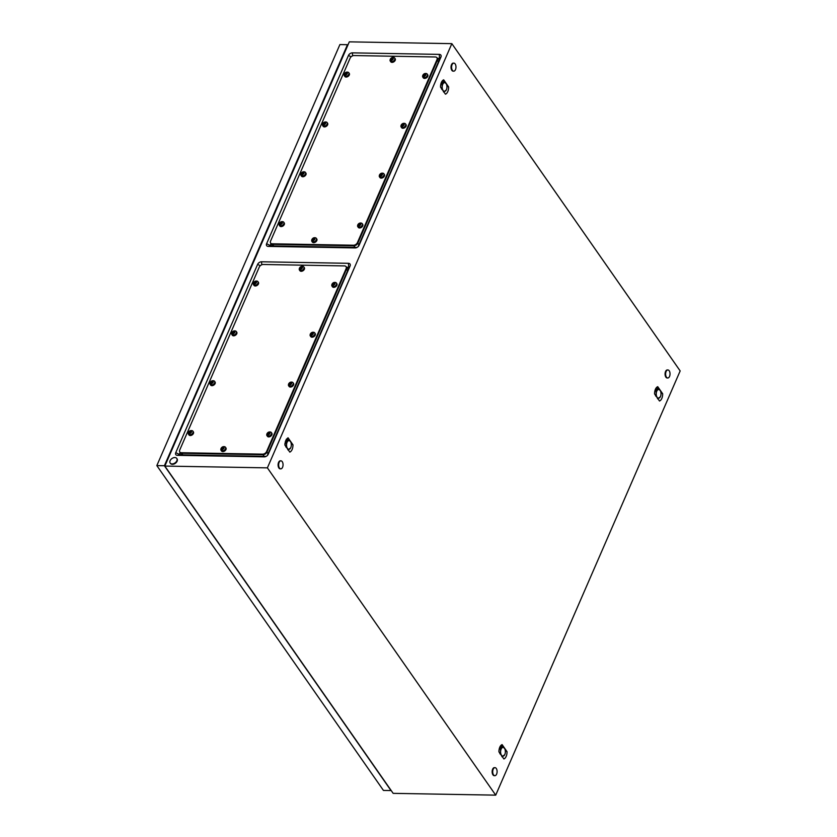 <?xml version="1.0" encoding="UTF-8"?>
<svg xmlns="http://www.w3.org/2000/svg" width="837" height="837" viewBox="0 0 837 837"><rect width="100%" height="100%" fill="white"/><g stroke="black" fill="none" stroke-linecap="round" stroke-linejoin="round"><path stroke-width="1.26" d="M358.069 246.695L439.833 58.663L437.176 58.098M270.853 243.4L270.309 245.921L357.012 247.438M346.34 267.024L348.987 267.599L267.233 455.631M266.166 456.374L179.463 454.847L180.007 452.336M495.713 795.15L267.39 467.862L451.844 43.65L680.167 370.927L495.713 795.15L393.16 793.35L164.837 466.073L267.39 467.862M352.408 52.857L439.289 54.384A3.338 2.229 145.1 0 1 440.932 57.073L359.073 245.335A3.338 2.229 145.1 0 1 358.634 246.078A3.338 2.229 145.1 0 1 356.206 247.773A3.338 2.229 145.1 0 1 355.129 247.93L268.248 246.402A3.338 2.229 145.1 0 1 266.605 243.713L348.464 55.451A3.338 2.229 145.1 0 1 352.408 52.857L352.576 55.859M164.837 466.073L349.301 41.85L451.844 43.65M268.227 454.271L350.086 265.999A3.338 2.229 -34.9 0 0 348.443 263.31L261.562 261.782A3.338 2.229 -34.9 0 0 257.618 264.377L175.76 452.65A3.338 2.229 -34.9 0 0 177.402 455.338L264.283 456.856A3.338 2.229 -34.9 0 0 265.36 456.699A3.338 2.229 -34.9 0 0 267.788 455.004A3.338 2.229 -34.9 0 0 268.227 454.271L267.411 455.454M445.462 94.194L446.09 93.859A7.031 3.85 91 0 0 446.696 93.315A7.031 3.85 91 0 0 447.272 92.551A7.031 3.85 91 0 0 447.774 91.599A7.031 3.85 91 0 0 448.161 90.501A7.031 3.85 91 0 0 448.444 89.318A7.031 3.85 91 0 0 448.601 87.979A7.031 3.85 91 0 0 448.622 86.922L443.683 79.839L443.055 80.174A7.031 3.85 91 0 0 442.449 80.729A7.031 3.85 91 0 0 441.884 81.471A7.031 3.85 91 0 0 441.873 81.482A7.031 3.85 91 0 0 441.381 82.434A7.031 3.85 91 0 0 440.984 83.533A7.031 3.85 91 0 0 440.712 84.715A7.031 3.85 91 0 0 440.544 86.065A7.031 3.85 91 0 0 440.524 87.111L445.462 94.194M659.514 401.017L660.131 400.682A7.031 3.85 91 0 0 660.749 400.138A7.031 3.85 91 0 0 661.324 399.375A7.031 3.85 91 0 0 661.816 398.433A7.031 3.85 91 0 0 662.213 397.334A7.031 3.85 91 0 0 662.486 396.142A7.031 3.85 91 0 0 662.642 394.802A7.031 3.85 91 0 0 662.674 393.756L657.725 386.673L657.108 387.008A7.031 3.85 91 0 0 656.49 387.552A7.031 3.85 91 0 0 655.926 388.295A7.031 3.85 91 0 0 655.423 389.268A7.031 3.85 91 0 0 655.026 390.366A7.031 3.85 91 0 0 654.754 391.549A7.031 3.85 91 0 0 654.597 392.888A7.031 3.85 91 0 0 654.576 393.934L659.514 401.017M289.832 452.126C291.831 451.07 292.887 448.642 292.992 444.865L288.043 437.782L286.244 439.404L284.894 445.043L289.832 452.126M503.874 758.95L504.502 758.625A7.031 3.85 91 0 0 505.119 758.071A7.031 3.85 91 0 0 505.684 757.318A7.031 3.85 91 0 0 506.186 756.366A7.031 3.85 91 0 0 506.573 755.267A7.031 3.85 91 0 0 506.856 754.074A7.031 3.85 91 0 0 507.013 752.735A7.031 3.85 91 0 0 507.034 751.689L502.095 744.606L501.468 744.94A7.031 3.85 91 0 0 500.861 745.485A7.031 3.85 91 0 0 500.296 746.238A7.031 3.85 91 0 0 500.285 746.248A7.031 3.85 91 0 0 499.794 747.2A7.031 3.85 91 0 0 499.396 748.299A7.031 3.85 91 0 0 499.124 749.481A7.031 3.85 91 0 0 498.957 750.82A7.031 3.85 91 0 0 498.936 751.867L503.874 758.95M292.992 444.865L291.266 443.872M288.043 437.782L287.499 440.074M285.668 440.544L287.237 440.272M662.674 393.756L660.948 392.762M657.725 386.673L657.181 388.975M655.35 389.446L656.919 389.174M507.034 751.689L505.307 750.705M502.095 744.606L501.551 746.907M499.72 747.378L501.279 747.106M448.622 86.922L446.895 85.939M443.683 79.839L443.139 82.141M441.298 82.612L442.867 82.34M170.11 460.685A4.018 2.678 145.1 0 1 173.385 457.797A4.018 2.678 145.1 0 1 176.764 458.435A4.018 2.678 145.1 0 1 176.837 460.8A4.018 2.678 145.1 0 1 173.552 463.677A4.018 2.678 145.1 0 1 170.173 463.039A4.018 2.678 145.1 0 1 170.11 460.685M176.9 458.655A4.018 2.678 145.1 0 1 177.057 458.854A4.018 2.678 145.1 0 1 177.12 461.208A4.018 2.678 145.1 0 1 173.834 464.085A4.018 2.678 145.1 0 1 170.466 463.447A4.018 2.678 145.1 0 1 170.329 463.238M279.139 462.39A4.018 2.197 -89 0 1 280.929 460.831A4.018 2.197 -89 0 1 282.854 463.091A4.018 2.197 -89 0 1 282.561 467.297A4.018 2.197 -89 0 1 280.782 468.866A4.018 2.197 -89 0 1 278.847 466.607A4.018 2.197 -89 0 1 279.139 462.39M280.5 468.825A4.018 2.197 -89 0 1 280.217 468.856A4.018 2.197 -89 0 1 278.292 466.596A4.018 2.197 -89 0 1 278.585 462.38A4.018 2.197 -89 0 1 280.364 460.821A4.018 2.197 -89 0 1 280.646 460.852M666.116 371.513A4.018 2.197 -89 0 1 667.895 369.954A4.018 2.197 -89 0 1 669.83 372.214A4.018 2.197 -89 0 1 669.537 376.43A4.018 2.197 -89 0 1 667.759 377.989A4.018 2.197 -89 0 1 665.823 375.729A4.018 2.197 -89 0 1 666.116 371.513M667.476 377.947A4.018 2.197 -89 0 1 667.194 377.979A4.018 2.197 -89 0 1 665.269 375.719A4.018 2.197 -89 0 1 665.551 371.502A4.018 2.197 -89 0 1 667.34 369.944A4.018 2.197 -89 0 1 667.623 369.985M493.192 769.224A4.018 2.197 -89 0 1 494.97 767.655A4.018 2.197 -89 0 1 496.906 769.925A4.018 2.197 -89 0 1 496.613 774.131A4.018 2.197 -89 0 1 494.834 775.69A4.018 2.197 -89 0 1 492.899 773.43A4.018 2.197 -89 0 1 493.192 769.224M494.552 775.658A4.018 2.197 -89 0 1 494.269 775.679A4.018 2.197 -89 0 1 492.344 773.419A4.018 2.197 -89 0 1 492.627 769.213A4.018 2.197 -89 0 1 494.416 767.644A4.018 2.197 -89 0 1 494.688 767.686M452.064 64.69A4.018 2.197 -89 0 1 453.853 63.12A4.018 2.197 -89 0 1 455.778 65.391A4.018 2.197 -89 0 1 455.495 69.597A4.018 2.197 -89 0 1 453.706 71.166A4.018 2.197 -89 0 1 451.781 68.896A4.018 2.197 -89 0 1 452.064 64.69M453.434 71.124A4.018 2.197 -89 0 1 453.152 71.155A4.018 2.197 -89 0 1 451.216 68.885A4.018 2.197 -89 0 1 451.509 64.679A4.018 2.197 -89 0 1 453.288 63.11A4.018 2.197 -89 0 1 453.57 63.152M164.397 465.738L156.833 465.602L383.44 790.431L391.005 790.567L164.397 465.738L347.47 44.706L347.836 45.219M156.833 465.602L339.906 44.57L347.47 44.706M435.324 56.979A3.348 2.239 145.1 0 1 436.914 57.722A3.348 2.239 145.1 0 1 436.966 59.689L357.42 242.625A3.348 2.239 145.1 0 1 353.465 245.231L272.213 243.808A3.348 2.239 145.1 0 1 270.623 243.075A3.348 2.239 145.1 0 1 270.56 241.108L350.107 58.161A3.348 2.239 145.1 0 1 354.061 55.556L435.324 56.979M437.081 58.015A3.348 2.239 145.1 0 1 437.301 58.276A3.348 2.239 145.1 0 1 437.353 60.233L357.807 243.18A3.348 2.239 145.1 0 1 353.852 245.785L272.6 244.362A3.348 2.239 145.1 0 1 271 243.619A3.348 2.239 145.1 0 1 270.843 243.326M438.159 59.5L437.301 58.276A3.348 2.239 145.1 0 1 437.353 60.233L357.807 243.18A3.348 2.239 145.1 0 1 353.852 245.785L272.6 244.362A3.348 2.239 145.1 0 1 271 243.619L270.623 243.075M314.722 237.739A2.678 1.789 145.1 0 1 315.831 237.917A2.678 1.789 145.1 0 1 316.281 238.315A2.678 1.789 145.1 0 1 316.323 239.884A2.678 1.789 145.1 0 1 314.137 241.799A2.678 1.789 145.1 0 1 311.887 241.38A2.678 1.789 145.1 0 1 311.678 240.815A2.678 1.789 145.1 0 1 311.845 239.811M314.189 237.739L312.944 238.723L312.714 241.129L314.43 239.821L314.513 238.2M316.281 238.315L316.773 239.005A2.678 1.789 145.1 0 1 316.815 240.585A2.678 1.789 145.1 0 1 314.628 242.5A2.678 1.789 145.1 0 1 312.368 242.071L311.887 241.38M314.367 238.597L313.331 239.916L312.871 239.256M313.404 239.382L312.944 238.723A1.339 0.889 145.1 0 1 313.77 238.263M314.021 239.256L313.572 238.597M314.105 239.204L313.645 238.545M312.986 239.937L313.268 241.129M313.477 240.637L313.028 239.989M312.871 240.334L312.483 239.79A1.339 0.889 145.1 0 1 312.944 238.723M282.184 221.669A2.678 1.789 145.1 0 1 283.283 221.847A2.678 1.789 145.1 0 1 283.743 222.244A2.678 1.789 145.1 0 1 283.785 223.814A2.678 1.789 145.1 0 1 281.598 225.739A2.678 1.789 145.1 0 1 279.349 225.31A2.678 1.789 145.1 0 1 279.129 224.745A2.678 1.789 145.1 0 1 279.307 223.741M281.65 221.669L279.945 223.72L280.175 225.069L281.881 223.751L281.964 222.129M283.743 222.244L284.224 222.945A2.678 1.789 145.1 0 1 284.277 224.515A2.678 1.789 145.1 0 1 282.09 226.429A2.678 1.789 145.1 0 1 279.83 226.011L279.349 225.31M281.828 222.527L280.793 223.845L280.332 223.197M280.866 223.312L280.405 222.663A1.339 0.889 145.1 0 1 281.232 222.192M281.483 223.186L281.033 222.537M281.567 223.134L281.106 222.485M280.447 223.866L280.73 225.069M280.939 224.578L280.479 223.918M280.332 224.274L279.945 223.72A1.339 0.889 145.1 0 1 280.405 222.663M303.852 171.826A2.678 1.789 145.1 0 1 304.961 172.004A2.678 1.789 145.1 0 1 305.411 172.401A2.678 1.789 145.1 0 1 305.463 173.97A2.678 1.789 145.1 0 1 303.276 175.896A2.678 1.789 145.1 0 1 301.017 175.467A2.678 1.789 145.1 0 1 300.807 174.902A2.678 1.789 145.1 0 1 300.975 173.897M303.329 171.826L302.073 172.809L301.854 175.226L303.559 173.908L303.643 172.286M305.411 172.401L305.903 173.092A2.678 1.789 145.1 0 1 305.944 174.671A2.678 1.789 145.1 0 1 303.758 176.586A2.678 1.789 145.1 0 1 301.508 176.168L301.017 175.467M303.81 173.133L302.46 174.002L302.011 173.343M302.534 173.468L302.073 172.809A1.339 0.889 145.1 0 1 302.91 172.349M303.161 173.343L302.701 172.684M303.235 173.29L302.785 172.631M302.126 174.023L302.398 175.215M302.607 174.734L302.157 174.075M302 174.431L301.613 173.876A1.339 0.889 145.1 0 1 302.073 172.809M325.53 121.982A2.678 1.789 145.1 0 1 326.639 122.16A2.678 1.789 145.1 0 1 327.089 122.558A2.678 1.789 145.1 0 1 327.131 124.127A2.678 1.789 145.1 0 1 324.944 126.042A2.678 1.789 145.1 0 1 322.695 125.623A2.678 1.789 145.1 0 1 322.486 125.058A2.678 1.789 145.1 0 1 322.653 124.054M324.997 121.982L323.752 122.966L323.521 125.372L325.237 124.064L325.321 122.443M327.089 122.558L327.57 123.248A2.678 1.789 145.1 0 1 327.623 124.828A2.678 1.789 145.1 0 1 325.436 126.743A2.678 1.789 145.1 0 1 323.176 126.314L322.695 125.623M325.174 122.84L324.139 124.158L323.678 123.499M324.212 123.625L323.752 122.966A1.339 0.889 145.1 0 1 324.578 122.505M324.829 123.499L324.379 122.84M324.913 123.447L324.453 122.788M323.793 124.179L324.076 125.372M324.285 124.88L323.825 124.232M323.678 124.577L323.291 124.033A1.339 0.889 145.1 0 1 323.752 122.966M347.198 72.128A2.678 1.789 145.1 0 1 348.307 72.317A2.678 1.789 145.1 0 1 348.767 72.714A2.678 1.789 145.1 0 1 348.809 74.284A2.678 1.789 145.1 0 1 346.623 76.198A2.678 1.789 145.1 0 1 344.363 75.78A2.678 1.789 145.1 0 1 344.153 75.215A2.678 1.789 145.1 0 1 344.321 74.2M346.675 72.139L344.97 74.179L345.2 75.529L346.905 74.221L346.989 72.589M348.767 72.714L349.249 73.405A2.678 1.789 145.1 0 1 349.291 74.974A2.678 1.789 145.1 0 1 347.104 76.899A2.678 1.789 145.1 0 1 344.854 76.47L344.363 75.78M346.853 72.986L345.807 74.315L345.357 73.656M345.88 73.782L345.43 73.122A1.339 0.889 145.1 0 1 346.256 72.652M346.508 73.656L346.047 72.997M346.581 73.593L346.131 72.945M345.472 74.326L345.744 75.529M345.963 75.037L345.503 74.388M345.346 74.734L344.97 74.179A1.339 0.889 145.1 0 1 345.43 73.122M393.118 57.439A2.678 1.789 145.1 0 1 394.227 57.627A2.678 1.789 145.1 0 1 394.677 58.015A2.678 1.789 145.1 0 1 394.719 59.594A2.678 1.789 145.1 0 1 392.532 61.509A2.678 1.789 145.1 0 1 390.283 61.091A2.678 1.789 145.1 0 1 390.063 60.526A2.678 1.789 145.1 0 1 390.241 59.511M392.584 57.45L390.879 59.49L391.109 60.839L392.815 59.532L392.898 57.899M394.677 58.015L395.158 58.716A2.678 1.789 145.1 0 1 395.21 60.285A2.678 1.789 145.1 0 1 393.024 62.21A2.678 1.789 145.1 0 1 390.764 61.781L390.283 61.091M392.762 58.297L391.726 59.615L391.266 58.967M391.8 59.092L391.339 58.433A1.339 0.889 145.1 0 1 392.166 57.962M392.417 58.967L391.967 58.308M392.501 58.904L392.04 58.255M391.381 59.636L391.664 60.839M391.873 60.348L391.413 59.699M391.266 60.044L390.879 59.49A1.339 0.889 145.1 0 1 391.339 58.433M425.656 73.51A2.678 1.789 145.1 0 1 426.765 73.687A2.678 1.789 145.1 0 1 427.215 74.085A2.678 1.789 145.1 0 1 427.257 75.654A2.678 1.789 145.1 0 1 425.07 77.579A2.678 1.789 145.1 0 1 422.821 77.15A2.678 1.789 145.1 0 1 422.612 76.585A2.678 1.789 145.1 0 1 422.779 75.581M425.123 73.51L423.417 75.56L423.648 76.91L425.363 75.592L425.447 73.97M427.215 74.085L427.707 74.786A2.678 1.789 145.1 0 1 427.749 76.355A2.678 1.789 145.1 0 1 425.562 78.27A2.678 1.789 145.1 0 1 423.313 77.851L422.821 77.15M425.614 74.817L425.311 74.388L424.265 75.686L423.804 75.027M424.338 75.152L423.878 74.503A1.339 0.889 145.1 0 1 424.704 74.033M424.955 75.027L424.505 74.378M425.039 74.974L424.579 74.315M423.92 75.707L424.202 76.899M424.411 76.418L423.961 75.759M423.804 76.115L423.417 75.56A1.339 0.889 145.1 0 1 423.878 74.503M403.989 123.353A2.678 1.789 145.1 0 1 405.087 123.541A2.678 1.789 145.1 0 1 405.547 123.928A2.678 1.789 145.1 0 1 405.589 125.508A2.678 1.789 145.1 0 1 403.403 127.423A2.678 1.789 145.1 0 1 401.153 126.994A2.678 1.789 145.1 0 1 400.933 126.439A2.678 1.789 145.1 0 1 401.101 125.424M403.455 123.353L401.75 125.404L401.98 126.753L403.685 125.435L403.769 123.813M405.547 123.928L406.029 124.629A2.678 1.789 145.1 0 1 406.071 126.199A2.678 1.789 145.1 0 1 403.884 128.113A2.678 1.789 145.1 0 1 401.634 127.695L401.153 126.994M403.633 124.211L402.587 125.529L402.137 124.88M402.66 124.995L402.21 124.347A1.339 0.889 145.1 0 1 403.036 123.876M403.288 124.87L402.827 124.221M403.371 124.818L402.911 124.169M402.252 125.55L402.524 126.753M402.743 126.261L402.283 125.602M402.137 125.958L401.75 125.404A1.339 0.889 145.1 0 1 402.21 124.347M382.31 173.196A2.678 1.789 145.1 0 1 383.419 173.385A2.678 1.789 145.1 0 1 383.869 173.772A2.678 1.789 145.1 0 1 383.911 175.351A2.678 1.789 145.1 0 1 381.724 177.266A2.678 1.789 145.1 0 1 379.475 176.848A2.678 1.789 145.1 0 1 379.266 176.283A2.678 1.789 145.1 0 1 379.433 175.268M381.777 173.207L380.071 175.247L380.301 176.597L382.017 175.289L382.101 173.657M383.869 173.772L384.35 174.473A2.678 1.789 145.1 0 1 384.403 176.042A2.678 1.789 145.1 0 1 382.216 177.967A2.678 1.789 145.1 0 1 379.956 177.538L379.475 176.848M381.954 174.054L380.919 175.372L380.458 174.724M380.992 174.849L380.532 174.19A1.339 0.889 145.1 0 1 381.358 173.719M381.609 174.724L381.159 174.065M381.693 174.661L381.233 174.012M380.573 175.393L380.856 176.597M381.065 176.105L380.605 175.456M380.458 175.801L380.071 175.247A1.339 0.889 145.1 0 1 380.532 174.19M360.642 223.05A2.678 1.789 145.1 0 1 361.741 223.228A2.678 1.789 145.1 0 1 362.201 223.625A2.678 1.789 145.1 0 1 362.243 225.195A2.678 1.789 145.1 0 1 360.056 227.109A2.678 1.789 145.1 0 1 357.807 226.691A2.678 1.789 145.1 0 1 357.587 226.126A2.678 1.789 145.1 0 1 357.755 225.111M360.109 223.05L358.864 224.034L358.634 226.44L360.339 225.132L360.423 223.5M362.201 223.625L362.683 224.316A2.678 1.789 145.1 0 1 362.724 225.885A2.678 1.789 145.1 0 1 360.538 227.81A2.678 1.789 145.1 0 1 358.288 227.382L357.807 226.691M360.287 223.908L359.24 225.226L358.791 224.567M359.314 224.693L358.864 224.034A1.339 0.889 145.1 0 1 359.69 223.573M359.941 224.567L359.481 223.908M360.015 224.515L359.565 223.856M358.906 225.237L359.178 226.44M359.397 225.948L358.937 225.299M358.78 225.645L358.403 225.101A1.339 0.889 145.1 0 1 358.864 224.034M504.606 748.519L502.859 746.792A5.022 2.752 91 0 0 502.849 746.792L500.285 748.696A5.022 2.752 91 0 0 500.285 748.707L500.631 751.197L499.856 753.677L501.489 755.225A4.352 2.385 91 0 0 503.843 755.811A4.352 2.385 91 0 0 504.491 755.1A4.352 2.385 91 0 0 505.339 752.358A4.352 2.385 91 0 0 504.606 748.519A4.352 2.385 91 0 0 504.481 748.33A4.352 2.385 91 0 0 502.127 747.755A4.352 2.385 91 0 0 500.631 751.197A4.352 2.385 91 0 0 501.489 755.225L501.991 756.753L504.565 754.848L503.843 755.811M499.323 748.56L502.849 746.792M500.285 748.696L499.291 748.676L500.285 748.707M498.936 751.291L499.061 749.837M499.605 748.351A4.018 2.197 -89 0 1 500.327 747.818M660.236 390.586L658.489 388.86L655.926 390.764A5.022 2.752 91 0 0 655.915 390.774L656.26 393.264L655.497 395.744L657.118 397.293A4.352 2.385 91 0 0 659.483 397.868A4.352 2.385 91 0 0 660.121 397.167A4.352 2.385 91 0 0 660.979 394.426A4.352 2.385 91 0 0 660.236 390.586A4.352 2.385 91 0 0 660.121 390.398A4.352 2.385 91 0 0 657.767 389.822A4.352 2.385 91 0 0 656.26 393.264A4.352 2.385 91 0 0 657.118 397.293L657.631 398.81L660.194 396.905L659.483 397.868M658.489 388.86L657.359 388.839L654.952 390.628M655.926 390.764L654.932 390.743M654.921 390.753L655.915 390.774M654.576 393.359L654.701 391.904M655.235 390.419A4.018 2.197 -89 0 1 655.967 389.875M446.194 83.752L444.447 82.026L441.873 83.93A5.022 2.752 91 0 0 441.873 83.941L442.218 86.441L441.444 88.91L443.076 90.469A4.352 2.385 91 0 0 445.43 91.045A4.352 2.385 91 0 0 446.079 90.333A4.352 2.385 91 0 0 446.927 87.603A4.352 2.385 91 0 0 446.194 83.752A4.352 2.385 91 0 0 446.069 83.574A4.352 2.385 91 0 0 443.715 82.989A4.352 2.385 91 0 0 442.218 86.441A4.352 2.385 91 0 0 443.076 90.469L443.579 91.986M443.589 91.986L446.152 90.082L445.43 91.045M444.447 82.026A5.022 2.752 91 0 0 444.437 82.026L440.911 83.805M441.873 83.93L440.879 83.92L441.873 83.941M440.524 86.525L440.649 85.081M441.193 83.595A4.018 2.197 -89 0 1 441.915 83.051M290.554 441.685L288.807 439.969L286.244 441.873A5.022 2.752 91 0 0 286.233 441.884L286.578 444.374L285.815 446.843L287.436 448.402A4.352 2.385 91 0 0 289.801 448.977A4.352 2.385 91 0 0 290.439 448.266A4.352 2.385 91 0 0 291.297 445.535A4.352 2.385 91 0 0 290.554 441.685A4.352 2.385 91 0 0 290.439 441.507A4.352 2.385 91 0 0 288.085 440.921A4.352 2.385 91 0 0 286.578 444.374A4.352 2.385 91 0 0 287.436 448.402L287.949 449.919M287.959 449.919L290.512 448.015L289.801 448.977M288.807 439.969A5.022 2.752 91 0 0 288.807 439.959L285.271 441.737M285.239 441.863L286.233 441.884L285.239 441.852M284.894 444.457L285.019 443.014M285.553 441.528A4.018 2.197 -89 0 1 286.285 440.984M344.478 265.915A3.348 2.239 145.1 0 1 346.068 266.647A3.348 2.239 145.1 0 1 346.131 268.614L266.584 451.551A3.348 2.239 145.1 0 1 262.63 454.156L181.367 452.733A3.348 2.239 145.1 0 1 179.777 452.001A3.348 2.239 145.1 0 1 179.725 450.034L259.271 267.087A3.348 2.239 145.1 0 1 263.226 264.482L344.478 265.915M346.236 266.94A3.348 2.239 145.1 0 1 346.455 267.202A3.348 2.239 145.1 0 1 346.508 269.169L266.961 452.106A3.348 2.239 145.1 0 1 263.006 454.711L181.755 453.288A3.348 2.239 145.1 0 1 180.164 452.545A3.348 2.239 145.1 0 1 179.997 452.252M347.313 268.426L346.455 267.202A3.348 2.239 145.1 0 1 346.508 269.169L266.961 452.106A3.348 2.239 145.1 0 1 263.006 454.711L181.755 453.288A3.348 2.239 145.1 0 1 180.164 452.545L179.777 452.001M223.877 446.665A2.678 1.789 145.1 0 1 224.986 446.843A2.678 1.789 145.1 0 1 225.435 447.24A2.678 1.789 145.1 0 1 225.488 448.81A2.678 1.789 145.1 0 1 223.301 450.735A2.678 1.789 145.1 0 1 221.041 450.306A2.678 1.789 145.1 0 1 220.832 449.741A2.678 1.789 145.1 0 1 220.999 448.737M223.343 446.665L222.098 447.649L221.868 450.055L223.584 448.747L223.667 447.125M225.435 447.24L225.927 447.931A2.678 1.789 145.1 0 1 225.969 449.511A2.678 1.789 145.1 0 1 223.782 451.425A2.678 1.789 145.1 0 1 221.533 450.997L221.041 450.306M223.835 447.973L222.485 448.841L222.025 448.182M222.558 448.308L222.098 447.649A1.339 0.889 145.1 0 1 222.924 447.188M223.186 448.182L222.726 447.523M223.259 448.13L222.809 447.471M222.15 448.862L222.422 450.055M222.632 449.574L222.182 448.914M222.025 449.27L221.638 448.716A1.339 0.889 145.1 0 1 222.098 447.649M191.338 430.595A2.678 1.789 145.1 0 1 192.447 430.783A2.678 1.789 145.1 0 1 192.897 431.17A2.678 1.789 145.1 0 1 192.939 432.75A2.678 1.789 145.1 0 1 190.752 434.665A2.678 1.789 145.1 0 1 188.503 434.236A2.678 1.789 145.1 0 1 188.294 433.681A2.678 1.789 145.1 0 1 188.461 432.666M190.805 430.605L189.099 432.645L189.329 433.995L191.045 432.677L191.129 431.055M192.897 431.17L193.378 431.871A2.678 1.789 145.1 0 1 193.431 433.44A2.678 1.789 145.1 0 1 191.244 435.366A2.678 1.789 145.1 0 1 188.984 434.937L188.503 434.236M191.296 431.902L190.993 431.473L189.947 432.771L189.486 432.122M190.02 432.237L189.56 431.589A1.339 0.889 145.1 0 1 190.386 431.118M190.637 432.112L190.187 431.463M190.721 432.059L190.261 431.411M189.601 432.792L189.884 433.995M190.093 433.503L189.633 432.844M189.486 433.2L189.099 432.645A1.339 0.889 145.1 0 1 189.56 431.589M213.016 380.751A2.678 1.789 145.1 0 1 214.115 380.929A2.678 1.789 145.1 0 1 214.575 381.327A2.678 1.789 145.1 0 1 214.617 382.896A2.678 1.789 145.1 0 1 212.431 384.821A2.678 1.789 145.1 0 1 210.181 384.392A2.678 1.789 145.1 0 1 209.961 383.827A2.678 1.789 145.1 0 1 210.129 382.823M212.483 380.751L210.778 382.802L211.008 384.152L212.713 382.833L212.797 381.212M214.575 381.327L215.057 382.028A2.678 1.789 145.1 0 1 215.099 383.597A2.678 1.789 145.1 0 1 212.912 385.512A2.678 1.789 145.1 0 1 210.662 385.093L210.181 384.392M212.964 382.059L211.615 382.927L211.165 382.279M211.688 382.394L211.238 381.745A1.339 0.889 145.1 0 1 212.064 381.274M212.316 382.268L211.855 381.62M212.389 382.216L211.939 381.557M211.28 382.948L211.552 384.152M211.771 383.66L211.311 383.001M211.154 383.356L210.778 382.802A1.339 0.889 145.1 0 1 211.238 381.745M234.684 330.908A2.678 1.789 145.1 0 1 235.793 331.086A2.678 1.789 145.1 0 1 236.243 331.483A2.678 1.789 145.1 0 1 236.285 333.053A2.678 1.789 145.1 0 1 234.098 334.978A2.678 1.789 145.1 0 1 231.849 334.549A2.678 1.789 145.1 0 1 231.64 333.984A2.678 1.789 145.1 0 1 231.807 332.98M234.151 330.908L232.906 331.891L232.676 334.298L234.391 332.99L234.475 331.368M236.243 331.483L236.735 332.174A2.678 1.789 145.1 0 1 236.777 333.754A2.678 1.789 145.1 0 1 234.59 335.668A2.678 1.789 145.1 0 1 232.33 335.239L231.849 334.549M234.329 331.766L233.293 333.084L232.832 332.425M233.366 332.551L232.906 331.891A1.339 0.889 145.1 0 1 233.732 331.431M233.983 332.425L233.533 331.766M234.067 332.373L233.607 331.714M232.948 333.105L233.23 334.298M233.439 333.817L232.989 333.157M232.832 333.513L232.445 332.959A1.339 0.889 145.1 0 1 232.906 331.891M256.363 281.065A2.678 1.789 145.1 0 1 257.461 281.242A2.678 1.789 145.1 0 1 257.922 281.64A2.678 1.789 145.1 0 1 257.963 283.209A2.678 1.789 145.1 0 1 255.777 285.124A2.678 1.789 145.1 0 1 253.527 284.706A2.678 1.789 145.1 0 1 253.308 284.141A2.678 1.789 145.1 0 1 253.475 283.126M255.829 281.065L254.584 282.048L254.354 284.454L256.059 283.147L256.143 281.514M257.922 281.64L258.403 282.331A2.678 1.789 145.1 0 1 258.445 283.9A2.678 1.789 145.1 0 1 256.258 285.825A2.678 1.789 145.1 0 1 254.009 285.396L253.527 284.706M256.007 281.923L254.961 283.241L254.511 282.582M255.034 282.707L254.584 282.048A1.339 0.889 145.1 0 1 255.411 281.588M255.662 282.582L255.201 281.923M255.745 282.529L255.285 281.87M254.626 283.251L254.898 284.454M255.118 283.963L254.657 283.314M254.511 283.659L254.124 283.115A1.339 0.889 145.1 0 1 254.584 282.048M302.272 266.375A2.678 1.789 145.1 0 1 303.381 266.553A2.678 1.789 145.1 0 1 303.831 266.951A2.678 1.789 145.1 0 1 303.873 268.52A2.678 1.789 145.1 0 1 301.686 270.435A2.678 1.789 145.1 0 1 299.437 270.016A2.678 1.789 145.1 0 1 299.227 269.451A2.678 1.789 145.1 0 1 299.395 268.436M301.738 266.375L300.033 268.415L300.263 269.765L301.979 268.457L302.063 266.825M303.831 266.951L304.312 267.641A2.678 1.789 145.1 0 1 304.365 269.211A2.678 1.789 145.1 0 1 302.178 271.136A2.678 1.789 145.1 0 1 299.918 270.707L299.437 270.016M301.916 267.223L300.881 268.551L300.42 267.892M300.954 268.018L300.493 267.359A1.339 0.889 145.1 0 1 301.32 266.898M301.571 267.892L301.121 267.233M301.655 267.84L301.194 267.181M300.535 268.562L300.818 269.765M301.027 269.273L300.567 268.625M300.42 268.97L300.033 268.415A1.339 0.889 145.1 0 1 300.493 267.359M334.81 282.435A2.678 1.789 145.1 0 1 335.919 282.613A2.678 1.789 145.1 0 1 336.369 283.011A2.678 1.789 145.1 0 1 336.422 284.58A2.678 1.789 145.1 0 1 334.235 286.505A2.678 1.789 145.1 0 1 331.975 286.076A2.678 1.789 145.1 0 1 331.766 285.511A2.678 1.789 145.1 0 1 331.933 284.507M334.277 282.435L332.571 284.486L332.802 285.835L334.518 284.517L334.601 282.896M336.369 283.011L336.861 283.712A2.678 1.789 145.1 0 1 336.903 285.281A2.678 1.789 145.1 0 1 334.716 287.196A2.678 1.789 145.1 0 1 332.467 286.777L331.975 286.076M334.455 283.293L333.419 284.611L332.959 283.963M333.492 284.078L333.032 283.429A1.339 0.889 145.1 0 1 333.869 282.958M334.12 283.952L333.66 283.304M334.193 283.9L333.743 283.251M333.084 284.632L333.356 285.835M333.565 285.344L333.116 284.685M332.959 285.04L332.571 284.486A1.339 0.889 145.1 0 1 333.032 283.429M313.143 332.279A2.678 1.789 145.1 0 1 314.241 332.467A2.678 1.789 145.1 0 1 314.702 332.854A2.678 1.789 145.1 0 1 314.743 334.434A2.678 1.789 145.1 0 1 312.557 336.348A2.678 1.789 145.1 0 1 310.307 335.919A2.678 1.789 145.1 0 1 310.088 335.365A2.678 1.789 145.1 0 1 310.265 334.35M312.609 332.289L310.904 334.329L311.134 335.679L312.839 334.371L312.923 332.739M314.702 332.854L315.183 333.555A2.678 1.789 145.1 0 1 315.225 335.124A2.678 1.789 145.1 0 1 313.038 337.049A2.678 1.789 145.1 0 1 310.789 336.62L310.307 335.919M312.787 333.136L311.751 334.455L311.291 333.806M311.824 333.921L311.364 333.272A1.339 0.889 145.1 0 1 312.191 332.802M312.442 333.796L311.981 333.147M312.525 333.743L312.065 333.095M311.406 334.476L311.678 335.679M311.898 335.187L311.437 334.528M311.291 334.884L310.904 334.329A1.339 0.889 145.1 0 1 311.364 333.272M291.464 382.132A2.678 1.789 145.1 0 1 292.573 382.31A2.678 1.789 145.1 0 1 293.023 382.708A2.678 1.789 145.1 0 1 293.065 384.277A2.678 1.789 145.1 0 1 290.889 386.192A2.678 1.789 145.1 0 1 288.629 385.773A2.678 1.789 145.1 0 1 288.42 385.208A2.678 1.789 145.1 0 1 288.587 384.193M290.931 382.132L289.225 384.173L289.456 385.522L291.171 384.214L291.255 382.582M293.023 382.708L293.515 383.398A2.678 1.789 145.1 0 1 293.557 384.968A2.678 1.789 145.1 0 1 291.37 386.893A2.678 1.789 145.1 0 1 289.121 386.464L288.629 385.773M291.422 383.43L290.073 384.309L289.612 383.649M290.146 383.775L289.686 383.116A1.339 0.889 145.1 0 1 290.512 382.655M290.774 383.649L290.313 382.99M290.847 383.597L290.397 382.938M289.738 384.319L290.01 385.522M290.219 385.03L289.769 384.382M289.612 384.727L289.225 384.173A1.339 0.889 145.1 0 1 289.686 383.116M269.796 431.976A2.678 1.789 145.1 0 1 270.895 432.154A2.678 1.789 145.1 0 1 271.355 432.551A2.678 1.789 145.1 0 1 271.397 434.121A2.678 1.789 145.1 0 1 269.211 436.046A2.678 1.789 145.1 0 1 266.961 435.617A2.678 1.789 145.1 0 1 266.741 435.052A2.678 1.789 145.1 0 1 266.909 434.047M269.263 431.976L268.018 432.959L267.788 435.366L269.493 434.058L269.577 432.436M271.355 432.551L271.837 433.242A2.678 1.789 145.1 0 1 271.879 434.821A2.678 1.789 145.1 0 1 269.692 436.736A2.678 1.789 145.1 0 1 267.442 436.307L266.961 435.617M269.744 433.273L268.395 434.152L267.945 433.493M268.468 433.618L268.018 432.959A1.339 0.889 145.1 0 1 268.844 432.499M269.095 433.493L268.635 432.834M269.179 433.44L268.719 432.781M268.06 434.173L268.332 435.366M268.551 434.874L268.091 434.225M267.945 434.581L267.558 434.026A1.339 0.889 145.1 0 1 268.018 432.959M265.999 456.458L264.283 456.856M179.463 454.847L177.402 455.338M179.139 454.324L175.76 452.65M260.297 265.695L257.618 264.377M261.73 264.785L261.562 261.782M348.663 267.066L348.443 263.31M348.987 267.599L350.086 265.999M439.509 58.14L439.289 54.384M351.142 56.77L348.464 55.451M269.985 245.398L266.605 243.713M270.309 245.921L268.248 246.402M356.844 247.532L355.129 247.93M358.257 246.517L359.073 245.335M439.833 58.663L440.932 57.073M438.211 61.467L436.966 59.689M358.665 244.404L357.42 242.625M354.71 247.009L353.465 245.231M273.458 245.586L272.213 243.808M314.471 238.273A1.339 0.889 145.1 0 1 313.603 240.282M281.933 222.203A1.339 0.889 145.1 0 1 281.054 224.222M303.611 172.359A1.339 0.889 145.1 0 1 302.732 174.378M325.279 122.516A1.339 0.889 145.1 0 1 324.4 124.525M346.957 72.673A1.339 0.889 145.1 0 1 346.079 74.681M392.867 57.983A1.339 0.889 145.1 0 1 391.988 59.992M425.405 74.043A1.339 0.889 145.1 0 1 424.537 76.062M403.737 123.886A1.339 0.889 145.1 0 1 402.859 125.906M382.059 173.74A1.339 0.889 145.1 0 1 381.191 175.749M360.391 223.584A1.339 0.889 145.1 0 1 359.512 225.592M347.365 270.393L346.131 268.614M267.819 453.34L266.584 451.551M263.864 455.935L262.63 454.156M182.612 454.512L181.367 452.733M223.625 447.199A1.339 0.889 145.1 0 1 222.757 449.218M191.087 431.128A1.339 0.889 145.1 0 1 190.208 433.147M212.765 381.285A1.339 0.889 145.1 0 1 211.887 383.304M234.433 331.442A1.339 0.889 145.1 0 1 233.565 333.461M256.112 281.598A1.339 0.889 145.1 0 1 255.233 283.607M302.021 266.909A1.339 0.889 145.1 0 1 301.153 268.918M334.559 282.969A1.339 0.889 145.1 0 1 333.691 284.988M312.892 332.823A1.339 0.889 145.1 0 1 312.013 334.831M291.213 382.666A1.339 0.889 145.1 0 1 290.345 384.675M269.545 432.509A1.339 0.889 145.1 0 1 268.667 434.529M280.929 460.831L280.364 460.821M280.782 468.866L280.217 468.856M667.895 369.954L667.34 369.944M667.759 377.989L667.194 377.979M494.97 767.655L494.416 767.644M494.834 775.69L494.269 775.679M453.853 63.12L453.288 63.11M453.706 71.166L453.152 71.155M437.301 58.276L436.914 57.722M271.858 244.854L271 243.619M315.831 237.917C314.116 237.363 312.797 237.917 311.866 239.56L311.678 240.815M283.283 221.847C281.577 221.303 280.259 221.847 279.328 223.489L279.129 224.745M304.961 172.004C303.256 171.459 301.927 172.004 300.996 173.646L300.807 174.902M326.639 122.16C324.923 121.606 323.605 122.16 322.674 123.803L322.486 125.058M348.307 72.317C346.602 71.762 345.283 72.306 344.342 73.949L344.153 75.215M394.227 57.627C392.511 57.073 391.193 57.617 390.262 59.26L390.063 60.526M426.765 73.687C425.05 73.143 423.731 73.687 422.8 75.33L422.612 76.585M405.087 123.541C403.382 122.987 402.063 123.531 401.122 125.173L400.933 126.439M383.419 173.385C381.703 172.83 380.385 173.374 379.454 175.017L379.266 176.283M361.741 223.228C360.036 222.673 358.717 223.217 357.776 224.86L357.587 226.126M346.455 267.202L346.068 266.647M181.012 453.78L180.164 452.545M224.986 446.843C223.28 446.299 221.951 446.843 221.02 448.486L220.832 449.741M192.447 430.783C190.731 430.228 189.413 430.773 188.482 432.415L188.294 433.681M214.115 380.929C212.41 380.385 211.091 380.929 210.15 382.572L209.961 383.827M235.793 331.086C234.078 330.542 232.759 331.086 231.828 332.728L231.64 333.984M257.461 281.242C255.756 280.688 254.438 281.232 253.496 282.885L253.308 284.141M303.381 266.553C301.665 265.999 300.347 266.543 299.416 268.185L299.227 269.451M335.919 282.613C334.214 282.069 332.885 282.613 331.954 284.256L331.766 285.511M314.241 332.467C312.536 331.912 311.218 332.456 310.286 334.099L310.088 335.365M292.573 382.31C290.868 381.756 289.539 382.3 288.608 383.942L288.42 385.208M270.895 432.154C269.19 431.599 267.871 432.154 266.93 433.796L266.741 435.052"/></g></svg>
